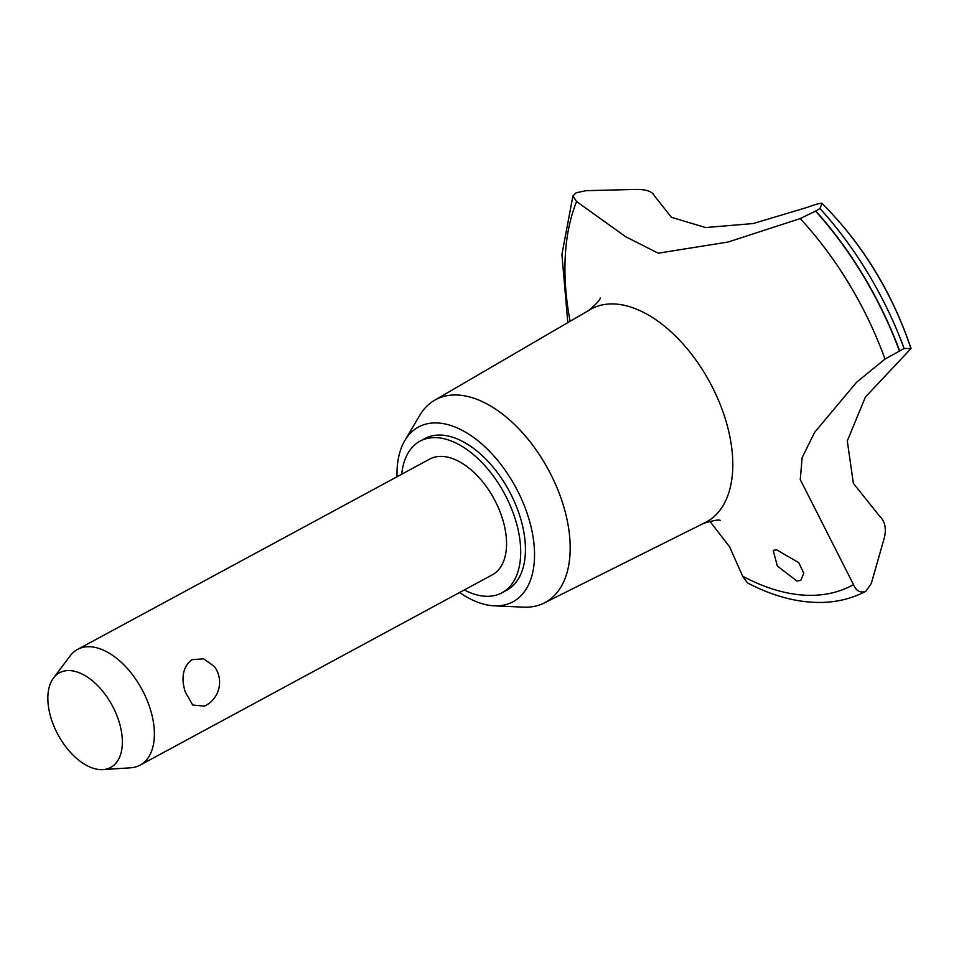 <?xml version="1.0" encoding="UTF-8"?>
<svg xmlns="http://www.w3.org/2000/svg" width="959" height="959" viewBox="0 0 959 959"><rect width="100%" height="100%" fill="white"/><g stroke="black" fill="none" stroke-linecap="round" stroke-linejoin="round"><path stroke-width="1.44" d="M464.276 589.965A86.178 49.305 -118.4 0 0 502.001 592.77L506.736 590.205A86.178 49.305 -118.4 0 0 520.629 518.567A86.178 49.305 -118.4 0 0 424.801 438.575L420.054 441.14A86.178 49.305 -118.4 0 0 401.725 474.214M502.001 592.77A86.178 49.305 -118.4 0 0 515.882 521.133A86.178 49.305 -118.4 0 0 420.054 441.14M459.577 592.506A99.328 56.833 -118.4 0 0 494.161 605.812L523.326 607.155A115.248 65.931 -118.4 0 0 544.101 603.031A115.248 65.931 -118.4 0 0 563.748 506.664A115.248 65.931 -118.4 0 0 434.535 400.287A115.248 65.931 -118.4 0 0 419.706 415.403L404.842 440.541A99.328 56.833 -118.4 0 0 397.026 476.755M494.161 605.812A99.328 56.833 -118.4 0 0 528.996 519.203A99.328 56.833 -118.4 0 0 468.46 433.947A99.328 56.833 -118.4 0 0 404.842 440.541M544.101 603.031L705.404 522.451A121.038 69.252 -118.4 0 0 726.035 421.241A121.038 69.252 -118.4 0 0 590.324 309.505L434.535 400.287M884.474 537.292L871.287 583.54L865.905 591.259C860.391 593.273 856.255 591.056 853.498 584.618L800.262 479.56L802.144 457.635L814.563 432.425L856.567 382.257L884.989 359.086A246.151 140.829 -118.4 0 0 800.178 218.592L728.121 242.016L658.222 253.188L625.7 236.741L576.599 201.558L572.919 195.972L576.191 192.771L586.105 190.673L636.872 189.391M636.86 189.391C646.522 189.498 652.312 191.56 654.242 195.588L671.408 217.309L705.644 227.559L753.223 223.543L807.586 207.264C816.385 204.051 821.192 202.793 822.007 203.488L819.957 208.487M884.989 359.086L904.109 348.513L911.05 348.513L865.414 397.014L847.288 440.948L853.366 483.312L879.583 516.146C884.869 521.133 886.5 528.169 884.462 537.292M576.599 201.558A246.151 140.829 -118.4 0 0 570.09 321.301M709.888 521.312L729.559 546.786L742.674 576.191L747.385 582.844C772.726 596.138 797.241 602.672 820.916 602.456C837.039 602.192 851.868 598.548 865.414 591.523A257.875 147.542 -118.4 0 0 865.905 591.259M796.941 581.034L777.329 566.05L773.206 550.37L776.718 549.855L798.751 562.681L803.774 573.254L800.813 580.315L796.941 581.034M53.476 678.037L70.175 655.848A65.787 37.641 61.6 0 1 77.559 649.411L429.752 459.073A65.787 37.641 61.6 0 1 502.9 520.138A65.787 37.641 61.6 0 1 492.303 574.825L140.11 765.15A65.787 37.641 61.6 0 1 130.676 767.799L102.973 769.609A53.812 30.784 -118.4 0 0 119.36 722.714A53.812 30.784 -118.4 0 0 87.94 677.438A53.812 30.784 -118.4 0 0 53.476 678.037A53.812 30.784 -118.4 0 0 50.851 717.5A53.812 30.784 -118.4 0 0 102.973 769.609M77.559 649.411A65.787 37.641 61.6 0 1 150.707 710.475A65.787 37.641 61.6 0 1 140.11 765.15M185.219 691.823C180.843 677.725 183.001 667.02 191.716 659.708L203.608 658.797L214.205 666.325A26.313 26.313 0 0 1 204.411 706.136L192.675 704.997L185.219 691.823M742.674 576.191A246.151 140.829 -118.4 0 0 853.498 584.63M899.446 351.006A257.875 147.542 -118.4 0 0 815.594 211.124L800.178 218.592M899.638 350.898A257.875 147.542 -118.4 0 0 815.785 211.028L815.594 211.124M904.109 348.513A253.644 145.121 -118.4 0 0 819.957 208.499L815.785 211.028M911.05 348.513C891.978 291.992 862.285 243.61 821.947 203.344L822.007 203.488A219.539 125.605 -118.4 0 1 910.858 348.321M588.011 310.968C595.803 304.578 599.89 300.251 600.25 297.997M720.473 520.449C718.866 519.454 713.016 520.497 702.923 523.578M567.8 322.632L561.914 254.483L572.919 195.972"/></g></svg>
